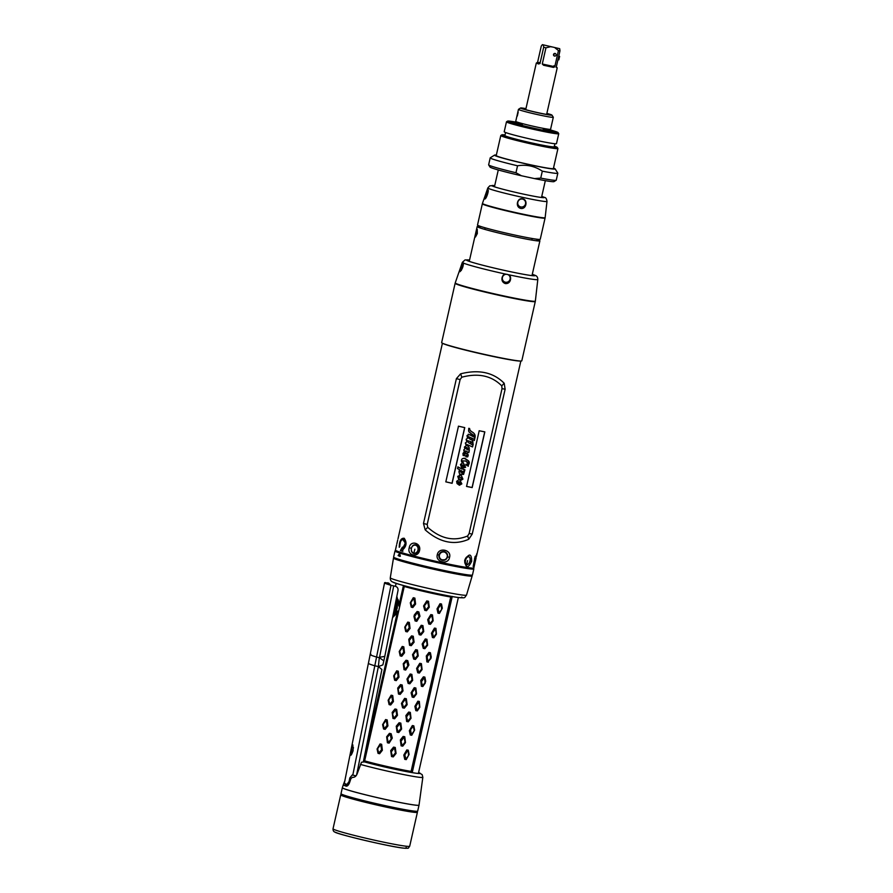<?xml version="1.0" encoding="UTF-8"?>
<svg xmlns="http://www.w3.org/2000/svg" width="893" height="893" viewBox="0 0 893 893"><rect width="100%" height="100%" fill="white"/><g stroke="black" fill="none" stroke-linecap="round" stroke-linejoin="round"><path stroke-width="1.34" d="M470.176 567.926L470.075 568.339A36.635 1.786 -167.2 0 1 462.351 567.714M396.369 550.791A40.431 1.976 12.8 0 0 394.985 550.992A40.431 1.976 12.8 0 0 405.891 554.888A36.635 1.786 -167.2 0 1 399.271 552.622A36.635 1.786 -167.2 0 1 398.624 552.108L398.724 551.695M441.109 559.844L444.602 559.777M447.058 554.475L445.06 551.841M416.071 544.942L415.178 545.143M413.939 553.158L414.765 553.627M439.758 604.059A28.587 1.395 12.8 0 0 441.577 604.405M401.337 594.838A28.587 1.395 12.8 0 0 402.296 595.14M413.035 598.053A28.587 1.395 12.8 0 0 414.977 598.544M426.497 601.257A28.587 1.395 12.8 0 0 428.607 601.726M395.632 619.932L396.961 618.592M401.526 598.489L400.946 596.546M397.352 598.265L392.92 616.349M402.643 593.588A28.587 1.395 12.8 0 0 401.649 593.443M392.697 617.454L396.235 613.904L397.642 611.069L363.462 761.528A32.17 1.574 12.8 0 0 412.242 772.545L412.22 772.635M442.526 595.475L442.694 594.727M452.226 596.546L412.242 772.545L411.104 771.396C399.852 769.576 375.986 764.162 364.645 760.869L404.261 586.467C415.613 589.76 439.479 595.173 450.731 596.993L411.104 771.396M403.457 585.507L398.791 606.001C398.713 601.369 398.3 599.147 397.552 599.326L396.894 596.546M441.354 594.459L441.187 595.218M450.731 596.993L452.26 596.412M442.314 608.222L441.488 603.992L440.003 603.724L437.023 608.87L437.972 613.145L439.456 613.413L442.314 608.222M429.287 607.207L428.484 601.268L426.776 600.911L423.583 605.967L424.755 610.332L426.463 610.7L429.287 607.207M415.591 604.059L414.877 598.098L413.292 597.718L410.289 602.786L411.26 607.151L412.845 607.519L415.591 604.059M433.161 620.802L432.469 614.909L430.828 614.585L427.691 619.686L428.807 624.006L430.437 624.33L433.161 620.802M415.87 620.713L415.1 620.936L416.785 621.316L419.967 616.259L418.806 611.884L417.12 611.504L419.051 616.505L415.87 620.713L414.709 616.326L417.712 612.096M415.1 620.936L413.972 616.561L414.709 616.326M414.877 615.545L414.319 614.964L413.972 616.561M414.319 614.964L417.12 611.504M436.431 634.175L435.951 628.359L434.467 628.092L431.486 633.237L432.435 637.513L433.92 637.781L436.431 634.175M423.751 631.574L422.947 625.636L421.239 625.279L418.047 630.335L419.219 634.7L420.927 635.068L423.751 631.574M410.054 628.426L409.34 622.466L407.755 622.086L404.752 627.154L405.723 631.518L407.308 631.887L410.054 628.426M427.624 645.17L426.932 639.276L425.291 638.953L422.155 644.054L423.271 648.374L424.901 648.698L427.624 645.17M414.084 642.212L413.269 636.251L411.584 635.872L408.782 639.332L409.563 645.304L411.249 645.684L414.084 642.212M428.06 661.702L430.895 658.543L431.241 656.958L430.415 652.727L429.924 653.096L430.638 658.119L427.926 661.68L427.144 656.634L429.924 653.096M428.383 662.148L426.899 661.88L427.926 661.68M429.79 653.073L428.93 652.459L426.296 656.02L426.899 661.88M428.93 652.459L430.415 652.727M418.214 655.942L417.411 650.004L415.703 649.646L412.51 654.703L413.682 659.067L415.39 659.436L418.214 655.942M404.518 652.794L403.803 646.833L402.218 646.454L399.216 651.522L400.187 655.886L401.772 656.255L404.518 652.794M422.088 669.538L421.396 663.644L419.755 663.32L416.618 668.422L417.734 672.742L419.364 673.065L422.088 669.538M404.953 669.482L405.712 670.051L408.894 664.995L407.733 660.619L406.795 660.853L407.811 666.022L404.797 669.449L403.803 664.28L406.795 660.853M405.712 670.051L404.027 669.672L404.797 669.449M406.65 660.82L406.047 660.24L403.245 663.7L404.027 669.672M406.047 660.24L407.733 660.619M425.101 682.486L425.704 681.326L424.878 677.095L423.394 676.827L420.759 680.388L421.362 686.248L422.847 686.516L421.44 681.783L424.387 677.452L425.101 682.486L422.523 686.07M425.358 682.911L422.847 686.516M412.678 680.31L411.874 674.371L410.166 674.014L406.974 679.071L408.146 683.435L409.854 683.804L412.678 680.31M398.981 677.162L398.267 671.201L396.682 670.822L393.679 675.889L394.65 680.254L396.235 680.622L398.981 677.162M416.551 693.906L415.859 688.012L414.218 687.688L411.081 692.789L412.198 697.109L413.827 697.433L416.551 693.906M403.011 690.948L402.196 684.987L400.51 684.607L397.709 688.068L398.49 694.04L400.176 694.408L403.011 690.948M419.822 707.278L419.342 701.463L417.868 701.195L414.877 706.341L415.825 710.616L417.31 710.884L419.822 707.278M407.141 704.677L406.337 698.739L404.629 698.382L401.437 703.438L402.609 707.803L404.317 708.171L407.141 704.677M393.445 701.53L392.73 695.569L391.145 695.189L388.142 700.257L389.114 704.622L390.699 704.99L393.445 701.53M411.014 718.273L410.322 712.38L408.681 712.056L405.891 715.561L406.661 721.477L408.291 721.801L411.014 718.273M397.474 715.315L396.659 709.355L394.974 708.975L392.172 712.435L392.953 718.407L394.639 718.776L397.474 715.315M413.314 726.199L413.805 725.83L412.332 725.562L409.34 730.708L410.289 734.984L411.773 735.252L414.631 730.061L411.383 734.816L410.534 729.737L413.247 726.165L414.196 730.441M413.805 725.83L414.631 730.061M401.604 729.045L400.801 723.107L399.093 722.75L396.246 726.221L397.072 732.171L398.78 732.539L401.604 729.045M387.908 725.897L387.194 719.937L385.609 719.557L382.606 724.625L383.577 728.989L385.162 729.358L387.908 725.897M405.478 742.641L404.786 736.747L403.145 736.424L400.354 739.929L401.124 745.845L402.754 746.168L405.478 742.641M388.343 742.585L389.102 743.143L392.284 738.098L391.134 733.722L390.185 733.957L391.212 739.125L388.187 742.552L387.194 737.384L390.185 733.957M389.102 743.143L387.417 742.775L388.187 742.552M390.04 733.923L389.437 733.343L386.647 736.803L387.417 742.775M389.437 733.343L391.134 733.722M407.643 750.544L406.795 749.93L403.803 755.076L404.752 759.351L406.237 759.619L409.094 754.429L408.268 750.198L408.492 755.59L405.913 759.173L404.83 754.886L407.777 750.566M406.795 749.93L408.268 750.198M396.068 753.413L395.264 747.474L393.556 747.117L390.71 750.589L391.536 756.538L393.244 756.907L396.068 753.413M382.371 750.265L381.657 744.304L380.072 743.925L377.069 748.993L378.04 753.357L379.625 753.725L382.371 750.265M474.864 563.416L473.837 567.926A40.207 1.965 -167.2 0 1 438.117 561.82A40.207 1.965 -167.2 0 1 396.112 550.668A40.207 1.965 -167.2 0 1 395.42 550.11L396.436 545.601M442.705 343.347A40.207 1.965 12.8 0 0 443.162 343.604A40.207 1.965 12.8 0 0 482.756 354.208A40.207 1.965 12.8 0 0 520.53 361.029M398.01 538.736L442.426 343.213M396.592 544.976L396.38 545.857M426.128 528.957L427.702 527.294L427.211 524.403L460.118 379.558L461.804 377.203C478.302 372.816 491.619 375.707 501.754 385.865L502.022 388.645L469.126 533.489L467.664 535.956L468.323 538.122M425.168 529.828L423.483 523.51L456.39 378.665L460.609 373.843L461.101 375.027M461.804 377.203L460.609 373.843M460.71 373.81C478.871 369.222 493.349 372.359 504.143 383.22L501.754 385.865M503.295 384.157L504.143 383.22M504.199 383.287L505.137 389.236L472.23 534.07L468.758 539.272M468.68 539.316C453.99 545.612 439.512 542.475 425.247 529.906M476.404 556.562L476.65 555.513L475.143 556.417L473.156 566.542A40.207 1.965 12.8 0 0 473.949 566.486L476.103 557.946M474.976 562.858L476.136 557.812M399.227 547.264L399.807 546.561C399.807 542.129 400.99 539.707 403.346 539.283C405.924 542.218 405.668 545.322 402.553 548.592L402.419 547.141L400.41 550.546A40.207 1.965 12.8 0 0 402.855 551.305L402.687 549.842C406.561 546.248 407.063 542.386 404.172 538.267C401.013 537.977 399.361 540.979 399.227 547.264M409.24 547.777C410.311 539.874 421.44 542.888 419.565 550.479C417.913 558.304 406.75 555.245 409.24 547.777L411.416 548.28M437.302 554.687C438.686 546.873 451.914 549.854 449.547 557.344C448.364 565.258 435.148 562.266 437.302 554.687L438.932 554.977C438.619 557.69 439.747 559.464 442.325 560.313C444.96 560.592 446.69 559.431 447.493 556.841C447.884 554.162 446.813 552.421 444.301 551.606C441.6 551.294 439.803 552.421 438.932 554.977M464.673 560.257C469.216 553.024 471.549 553.381 471.671 561.306C468.021 568.785 465.688 568.428 464.673 560.257L464.806 560.179C464.483 562.869 465.108 564.476 466.682 565.001L468.512 563.907M467.664 535.956C453.912 541.705 440.595 538.814 427.702 527.294M479.206 430.75L466.559 486.439L472.174 487.578L484.832 431.877L479.206 430.75M452.115 483.314L464.762 427.613L458.477 426.173L445.819 481.863L452.115 483.314M471.404 431.576L469.071 429.276L469.673 428.528L468.769 428.327L468.568 431.14L471.091 433.574L470.7 435.282L469.417 434.59L467.028 435.516L467.497 438.251L466.168 439.3L466.782 442.035L465.331 442.961L466.235 445.719L464.416 447.002L464.851 448.956L463.757 449.882L464.26 451.891L462.954 453.443L463.143 455.486L465.621 455.888L467.162 454.972L467.519 455.754L466.057 456.859L467.731 456.859L468.289 455.039L467.139 453.186L464.215 454.481L463.668 453.376L464.349 452.751C465.543 453.443 465.856 453.164 465.264 451.903L464.751 450.987L465.99 451.11L468.836 452.617L469.249 450.809L469.193 447.605L466.325 444.234L472.564 446.946L473.257 443.921L472.598 443.575L472.319 444.759L468.769 442.861L467.162 440.55L470.633 441.589L470.354 442.816L471.024 443.174L471.292 441.946L472.877 442.794L473.022 442.135L471.973 438.988L471.303 438.642L471.058 439.713L469.751 439.021L467.876 436.431L473.96 439.088L474.339 440.528L475.043 437.436C475.567 434.891 474.362 432.938 471.404 431.576M465.845 464.873L468.334 466.202L468.267 465.074C469.539 463.467 469.618 462.072 468.512 460.888L464.907 458.288L462.507 458.6C461.089 459.728 461.045 461.223 462.407 463.076L460.453 464.438L462.083 469.104L457.919 466.894L457.529 468.602L459.817 469.818C458.511 471.203 458.779 473.011 460.609 475.255L457.752 476.349L458.857 479.809L456.624 481.327L457.06 483.571L459.426 485.256L461.837 483.883L458.544 477.364L459.571 476.962L462.105 478.503L461.871 479.508L460.542 479.217L461.179 480.2L462.92 479.117L460.833 474.283L463.556 474.429L464.929 469.807L464.193 470.231L462.362 468.189L465.61 467.318L462.328 460.866L465.99 461.078L468.222 463.891L465.845 464.873M415.736 544.83C413.571 544.54 412.131 545.69 411.427 548.28C410.936 550.959 411.718 552.711 413.76 553.537C416.116 553.85 417.745 552.734 418.638 550.166C418.929 547.465 417.969 545.679 415.736 544.83M469.919 557.991L468.658 556.306C466.961 556.306 465.677 557.6 464.806 560.179M474.384 437.246L471.37 435.639L471.761 433.931L474.384 437.246M465.086 447.583L466.905 447.538L468.925 449.592L467.53 449.893L465.086 447.583M460.174 471.761L459.795 470.723L461.313 470.611L463.657 472.732L462.407 473.056L460.174 471.761M462.831 465.019L464.929 467.017L463.746 467.318L461.659 466.202L461.112 464.952L462.831 465.019M459.125 481.796L461.19 483.783L460.007 484.106L457.506 482.577L457.328 481.729L459.125 481.796M438.05 608.68L440.997 604.36L441.711 609.383L439.066 612.978L438.05 608.68M424.454 605.767L427.658 601.547L428.673 606.682L425.738 610.165L424.454 605.767M479.161 430.75L484.72 431.877L472.084 487.511L466.526 486.384M458.433 426.173L464.661 427.602L452.014 483.236L445.786 481.807M468.725 428.327L471.325 431.565C474.261 432.926 475.478 434.869 474.942 437.391L474.25 440.45L473.681 440.149M471.058 433.551L469.126 432.19M470.656 435.293L468.245 434.232M466.258 456.033L467.128 456.245L467.106 454.917L465.543 455.832L463.11 455.441M466.738 453.119L468.189 455.006L467.642 456.803L466.012 456.814M472.542 443.587L473.156 443.91L472.475 446.868L466.224 444.201L469.104 447.583L469.149 450.798L468.747 452.539L465.945 451.043L464.661 450.943L465.197 451.903C465.733 453.131 465.443 453.398 464.315 452.684L463.567 453.331L464.137 454.481L465.063 454.046M470.589 441.577L467.061 440.517L468.691 442.85L472.285 444.736M471.258 438.653L472.933 442.091L472.788 442.716L471.214 441.868L470.935 443.084L470.321 442.761M473.926 439.066L467.787 436.387L468.189 437.816L471.024 439.691M474.339 437.257L471.27 435.628L471.671 433.853L473.815 435.449M468.881 449.57L466.86 447.482L464.996 447.549L467.452 449.893L468.881 449.57M463.992 458.165L468.423 460.877L468.245 466.124L465.811 464.829M457.875 466.905L462.072 469.104M459.783 469.796L457.495 468.546M459.449 475.054L460.609 475.255M464.315 469.517L463.478 474.373L460.643 474.15L462.831 479.072L461.123 480.133L460.509 479.195L461.781 479.519L462.061 478.458L459.515 476.907L458.444 477.32L461.748 483.839L459.359 485.2L457.015 483.526M467.742 462.563L465.934 461.022L462.228 460.821L465.51 467.273L462.261 468.099L464.159 470.209M465.99 464.226L467.195 464.405M462.954 471.459L459.694 470.689L462.34 473.044L463.623 472.71L462.954 471.459M463.679 467.318L464.885 466.994L463.746 465.465L461.011 464.907L461.569 466.191L463.679 467.318M459.928 484.106L461.156 483.749L460.007 482.231L457.238 481.695L459.928 484.106M410.847 602.518L413.861 598.31L414.776 603.478L411.941 606.927L410.847 602.518M428.662 619.485L431.788 615.221L432.714 620.322L429.868 623.85L428.662 619.485M432.513 633.048L435.46 628.717L436.175 633.751L433.529 637.345L432.513 633.048M418.917 630.134L422.121 625.915L423.137 631.05L420.201 634.532L418.917 630.134M405.31 626.886L408.324 622.678L409.24 627.846L406.404 631.295L405.31 626.886M423.126 643.853L426.251 639.589L427.178 644.69L424.331 648.218L423.126 643.853M409.173 640.694L412.332 636.486L413.347 641.654L410.412 645.114L409.173 640.694M413.381 654.502L416.584 650.283L417.6 655.417L414.665 658.9L413.381 654.502M399.774 651.254L402.799 647.045L403.703 652.203L400.868 655.663L399.774 651.254M417.589 668.221L420.715 663.957L421.641 669.058L418.795 672.585L417.589 668.221M407.844 678.87L411.048 674.639L412.064 679.785L409.128 683.268L407.844 678.87M394.237 675.621L397.262 671.413L398.166 676.57L395.331 680.031L394.237 675.621M412.053 692.588L415.178 688.324L416.105 693.426L413.258 696.953L412.053 692.588M398.099 689.429L401.258 685.221L402.285 690.389L399.338 693.85L398.099 689.429M415.904 706.151L418.85 701.82L419.565 706.854L416.919 710.448L415.904 706.151M402.308 703.226L405.511 699.007L406.538 704.153L403.591 707.636L402.308 703.226M388.701 699.989L391.726 695.781L392.63 700.938L389.794 704.398L388.701 699.989M406.516 716.956L409.641 712.692L410.568 717.793L407.721 721.321L406.516 716.956M392.563 713.797L395.722 709.589L396.749 714.757L393.802 718.218L392.563 713.797M396.771 727.594L399.975 723.375L401.002 728.521L398.055 732.003L396.771 727.594M383.164 724.357L386.189 720.149L387.093 725.306L384.258 728.766L383.164 724.357M400.979 741.324L404.105 737.06L405.031 742.161L402.185 745.688L400.979 741.324M391.234 751.962L394.438 747.742L395.465 752.888L392.518 756.371L391.234 751.962M377.627 748.725L380.652 744.516L381.557 749.673L378.721 753.134L377.627 748.725M476.65 553.883L476.549 555.167M476.427 555.145L474.663 558.237L473.781 566.374A40.029 1.953 -167.2 0 1 473.201 566.43M402.643 548.548L405.355 543.056L402.609 539.227M402.843 551.204A40.029 1.953 -167.2 0 1 400.656 550.523L402.531 547.32M399.405 547.041L400.812 540.176L404.373 538.434M395.51 613.1L394.271 615.143A14.299 2.846 -77.8 0 0 397.575 600.587L397.184 608.245L395.51 613.1M442.437 559.911A4.052 3.974 -63.7 0 1 439.445 555.122A4.052 3.974 -63.7 0 1 444.234 552.019A4.052 3.974 -63.7 0 1 447.214 556.808A4.052 3.974 -63.7 0 1 442.437 559.911M413.783 553.124A4.052 3.382 98.6 0 1 411.405 548.313A4.052 3.382 98.6 0 1 415.58 545.221A4.052 3.382 98.6 0 1 417.957 550.032A4.052 3.382 98.6 0 1 413.783 553.124A26.801 14.779 -75.3 0 0 414.854 549.195M466.86 564.622A4.052 2.232 -75.3 0 1 465.543 560.346A4.052 2.232 -75.3 0 1 468.658 556.73A4.052 2.232 -75.3 0 1 469.986 561.016A4.052 2.232 -75.3 0 1 466.86 564.622A26.801 22.325 -81.4 0 1 467.508 560.614M356.039 775.85L352.802 775.113A41.1 2.221 -168.6 0 1 352.266 774.957L349.81 777.915L349.107 781.42L346.975 784.445A41.1 2.221 -168.6 0 1 344.352 783.15L368.407 663.253A41.1 2.221 11.4 0 0 374.759 665.765L378.375 666.569L381.891 669.493L363.362 761.774M351.161 749.662C350.089 756.695 350.748 757.018 353.126 750.645L352.813 744.818L351.161 749.662L352.902 750.008L353.438 747.575M391.056 585.328L388.544 582.984L384.57 582.772L368.418 663.253M385.173 583.308L385.341 582.515C383.421 582.727 385.307 583.654 391 585.306L395.108 586.232C397.285 586.835 398.256 588.253 398.021 590.463L384.783 656.377L398.021 590.463M370.93 654.245C369.021 654.457 370.908 655.384 376.589 657.036L379.458 657.706L393.713 585.942M379.38 657.304L384.783 656.377L383.811 660.853L379.458 657.706M383.811 660.853L382.874 664.917L378.375 666.569L379.268 658.041M389.002 806.468L388.745 807.663M380.016 805.754L380.306 804.56M380.686 804.649L380.396 805.832M389.125 807.741L389.381 806.558L389.169 807.752M344.999 780.393L343.303 784.746A39.046 1.909 12.8 0 0 343.984 785.293A39.046 1.909 12.8 0 0 346.183 786.164C347.433 786.264 348.56 785.081 349.565 782.648L350.916 778.629L352.456 777.267A38.131 1.864 12.8 0 0 352.657 777.323C354.599 777.468 356.084 776.352 357.088 773.997L361.486 762.242L364.377 761.874A33.309 1.63 12.8 0 0 404.283 771.184A33.309 1.63 12.8 0 0 418.594 772.49M418.605 772.456L422.166 774.644L422.836 777.312L419.029 805.118A39.314 1.92 -167.2 0 1 384.191 799.168A39.314 1.92 -167.2 0 1 343.035 788.251A39.314 1.92 -167.2 0 1 342.354 787.693L343.303 784.746M417.678 811.09A39.314 1.92 -167.2 0 1 382.751 805.118A39.314 1.92 -167.2 0 1 341.684 794.212A39.314 1.92 -167.2 0 1 341.003 793.665L342.343 787.738A39.314 1.92 12.8 0 0 342.343 787.738A39.314 1.92 12.8 0 0 343.035 788.285A39.314 1.92 12.8 0 0 384.102 799.179A39.314 1.92 12.8 0 0 419.018 805.151A39.314 1.92 12.8 0 0 419.029 805.14L417.678 811.09M347.701 785.617A37.339 1.819 -167.2 0 1 345.156 784.322L345.234 783.764M347.388 784.422A36.434 1.775 12.8 0 0 348.426 784.824M342.845 794.714A39.314 1.92 12.8 0 0 340.724 794.859A39.314 1.92 12.8 0 0 341.416 795.406A39.314 1.92 12.8 0 0 382.483 806.301A39.314 1.92 12.8 0 0 417.399 812.273A39.314 1.92 12.8 0 0 416.718 811.726A39.314 1.92 12.8 0 0 415.558 811.235M405.891 554.888A40.431 1.976 12.8 0 0 448.878 565.113A40.431 1.976 12.8 0 0 473.837 568.908A40.431 1.976 12.8 0 0 472.676 568.127M473.837 568.908L472.464 574.98A40.431 1.976 -167.2 0 1 447.493 571.185A40.431 1.976 -167.2 0 1 404.518 560.96A40.431 1.976 -167.2 0 1 393.612 557.065L394.985 550.992M399.718 556.35L400.332 556.261L399.651 553.493L398.077 555.535L399.718 556.35M394.929 557.902A40.33 1.976 12.8 0 0 393.478 558.103A40.33 1.976 12.8 0 0 394.181 558.661A40.33 1.976 12.8 0 0 436.253 569.823A40.33 1.976 12.8 0 0 472.14 575.974A40.33 1.976 12.8 0 0 471.437 575.405A40.33 1.976 12.8 0 0 470.912 575.17M477.32 233.542L477.23 229.211L475.456 237.036L477.32 233.542M481.751 226.8A32.17 1.574 12.8 0 0 477.163 226.588A32.17 1.574 12.8 0 0 477.733 227.034A32.17 1.574 12.8 0 0 511.332 235.953A32.17 1.574 12.8 0 0 539.897 240.842A32.17 1.574 12.8 0 0 539.339 240.384A32.17 1.574 12.8 0 0 535.677 239.056M521.423 175.754A32.885 1.607 -167.2 0 1 490 167.047L488.661 164.915A34.671 1.697 12.8 0 0 515.964 172.74L521.423 175.754L534.483 178.589A32.885 1.607 -167.2 0 0 554.051 181.603L556.183 180.252A34.671 1.697 12.8 0 0 556.25 180.185L557.824 173.22A34.671 1.697 -167.2 0 1 542.319 171.155C534.807 166.109 526.546 164.312 517.549 165.785L515.964 172.74M496.352 155.069A31.099 1.518 12.8 0 0 494.543 155.114L490.279 157.793A34.671 1.697 12.8 0 0 490.212 157.86L488.638 164.825A34.671 1.697 12.8 0 0 488.661 164.915M517.549 165.785A34.671 1.697 -167.2 0 1 490.815 158.34A34.671 1.697 12.8 0 1 490.212 157.86M553.504 168.063A31.099 1.518 12.8 0 1 554.598 168.52A31.099 1.518 -167.2 0 1 555.111 168.866L557.801 173.13A34.671 1.697 -167.2 0 1 557.824 173.22M555.111 168.866A31.099 1.518 -167.2 0 1 528.254 164.39A31.099 1.518 -167.2 0 1 495.035 155.605A31.099 1.518 12.8 0 1 494.543 155.114M542.319 171.155L540.734 178.109A34.671 1.697 12.8 0 0 556.183 180.252M557.243 147.401L557.924 148.461A29.313 1.429 -167.2 0 1 557.935 148.539L553.392 168.554A29.313 1.429 -167.2 0 1 527.361 164.1A29.313 1.429 -167.2 0 1 496.742 155.974A29.313 1.429 12.8 0 1 496.229 155.572L500.783 135.557A29.313 1.429 -167.2 0 1 500.828 135.49L501.899 134.821A28.409 1.384 12.8 0 0 502.346 135.278A28.409 1.384 12.8 0 0 532.708 143.304A28.409 1.384 12.8 0 0 557.243 147.401A28.409 1.384 12.8 0 0 556.774 147.077A28.409 1.384 12.8 0 0 554.352 146.162M557.935 148.539A29.313 1.429 -167.2 0 1 531.904 144.086A29.313 1.429 -167.2 0 1 501.297 135.959A29.313 1.429 -167.2 0 1 500.783 135.557M502.815 135.49A29.313 1.429 -167.2 0 1 505.058 135.769M553.995 146.887A29.313 1.429 -167.2 0 1 556.138 147.602M540.734 178.109L534.483 178.589M505.036 134.955A28.409 1.384 12.8 0 0 501.899 134.821M519.369 122.765A25.908 1.261 12.8 0 0 507.581 121.113A25.908 1.261 12.8 0 0 507.983 121.526A25.908 1.261 12.8 0 0 535.666 128.838A25.908 1.261 12.8 0 0 558.047 132.577A25.908 1.261 12.8 0 0 557.623 132.287A25.908 1.261 12.8 0 0 546.706 128.972M522.148 125.411L522.55 123.647A21.443 1.049 12.8 0 0 512.258 122.453A21.443 1.049 12.8 0 0 536.738 128.849A21.443 1.049 12.8 0 0 553.336 131.36A21.443 1.049 12.8 0 0 543.457 128.391L543.056 130.166M507.581 121.113L506.51 121.783A26.801 1.306 12.8 0 0 506.465 121.839A26.801 1.306 12.8 0 0 506.934 122.207A26.801 1.306 12.8 0 0 534.929 129.641A26.801 1.306 12.8 0 0 558.739 133.716A26.801 1.306 12.8 0 0 558.728 133.637L558.047 132.577M558.739 133.716L556.484 143.628A26.801 1.306 -167.2 0 1 532.674 139.565A26.801 1.306 -167.2 0 1 504.679 132.131A26.801 1.306 -167.2 0 1 504.21 131.751L506.465 121.839M553.593 131.729A26.801 1.306 12.8 0 0 543.324 128.983M522.416 124.227A26.801 1.306 12.8 0 0 511.968 122.274M554.91 143.717L554.218 146.776A25.283 1.239 -167.2 0 1 531.759 142.936A25.283 1.239 -167.2 0 1 505.338 135.926A25.283 1.239 -167.2 0 1 504.902 135.569L505.594 132.521M550.579 129.295A17.871 0.871 -167.2 0 1 534.706 126.583A17.871 0.871 -167.2 0 1 516.042 121.627A17.871 0.871 -167.2 0 1 515.73 121.381L518.465 109.37A17.871 0.871 12.8 0 0 518.766 109.616A17.871 0.871 -167.2 0 0 537.441 114.572A17.871 0.871 -167.2 0 0 553.314 117.284A17.871 0.871 -167.2 0 1 553.314 117.284L550.579 129.295M517.304 116.057L518.174 112.228L517.304 116.057M525.955 108.645A16.085 0.781 12.8 0 0 520.619 107.986L518.487 109.326A17.871 0.871 12.8 0 0 518.465 109.37M520.619 107.986A16.085 0.781 12.8 0 0 520.876 108.243A16.085 0.781 -167.2 0 0 538.066 112.786A16.085 0.781 -167.2 0 0 551.952 115.108A16.085 0.781 -167.2 0 0 551.684 114.929A16.085 0.781 12.8 0 0 546.862 113.389M525.932 108.756A14.299 0.703 12.8 0 0 522.584 108.622A14.299 0.703 12.8 0 0 538.903 112.886A14.299 0.703 12.8 0 0 549.976 114.55A14.299 0.703 12.8 0 0 546.84 113.511M559.677 48.68L542.386 44.65L559.677 48.68L559.978 50.767L556.306 66.953L557.221 67.835L556.294 67.399M559.978 50.767L558.449 50.533L554.776 66.718L542.274 64.006L543.547 65.245L553.426 67.388L554.776 66.718M549.976 46.871L545.947 47.82L542.274 64.006M545.947 47.82L543.692 47.229L540.008 63.414L537.608 62.231L536.302 63.09L538.702 63.983L540.008 63.414M542.386 44.65L541.292 46.045L537.608 62.231M540.086 63.537L539.138 62.465M554.285 53.547L553.805 55.656M554.81 66.942L553.906 65.769M555.212 48.01L558.449 50.533M551.528 46.905L548.414 46.079L551.528 46.905M556.093 55.042A1.339 1.317 116.3 0 0 555.1 53.457A1.339 1.317 116.3 0 0 553.526 54.484A1.339 1.317 116.3 0 0 554.508 56.069A1.339 1.317 116.3 0 0 556.093 55.042M543.39 45.152L543.692 47.229M558.828 59.864L559.621 56.382L558.828 59.864M545.076 218.048L540.254 239.268A32.17 1.574 -167.2 0 1 511.689 234.379A32.17 1.574 -167.2 0 1 478.079 225.471A32.17 1.574 -167.2 0 1 477.521 225.014L482.343 203.805A32.17 1.574 12.8 0 0 482.901 204.251A32.17 1.574 12.8 0 0 516.511 213.17A32.17 1.574 12.8 0 0 545.076 218.048A32.17 1.574 12.8 0 0 544.864 217.803M545.143 217.658A32.148 1.574 -167.2 0 1 516.679 212.802A32.148 1.574 -167.2 0 1 483.013 203.872A32.148 1.574 -167.2 0 1 482.454 203.414L487.812 187.954A30.351 1.485 12.8 0 0 488.337 188.39A30.351 1.485 -167.2 0 0 520.117 196.817A30.351 1.485 -167.2 0 0 546.996 201.405L545.143 217.658M487.868 189.751C489.342 189.997 486.183 199.574 484.687 198.994C483.95 198.458 487.288 188.97 487.868 189.751L487.98 189.863M522.695 198.849C527.997 199.552 526.602 209.542 520.742 208.415C514.759 206.953 517.471 197.241 522.695 198.849M487.812 187.954L489.81 185.8L494.711 185.666A26.79 1.306 12.8 0 0 492.445 186.023A26.79 1.306 12.8 0 0 523.03 194.027A26.79 1.306 12.8 0 0 543.77 197.152A26.79 1.306 12.8 0 0 541.761 196.382M488.08 190.097A4.019 0.804 -77.8 0 0 486.607 193.055A4.019 0.804 -77.8 0 0 486.127 197.61M522.572 199.117A4.019 3.94 116.3 0 0 517.828 202.198A4.019 3.94 116.3 0 0 520.786 206.953A4.019 3.94 116.3 0 0 525.53 203.872A4.019 3.94 116.3 0 0 522.572 199.117M535.287 301.488L521.802 360.828A41.1 2.009 -167.2 0 1 485.301 354.577A41.1 2.009 -167.2 0 1 442.359 343.191A41.1 2.009 -167.2 0 1 441.644 342.611L455.129 283.282A41.1 2.009 12.8 0 0 455.843 283.851A41.1 2.009 12.8 0 0 498.774 295.248A41.1 2.009 12.8 0 0 535.287 301.488A41.1 2.009 12.8 0 0 535.13 301.254M508.675 274.754C511.801 275.68 511.466 284.153 505.326 283.572C499.287 281.462 502.502 273.537 505.695 274.118L508.675 274.754A38.689 1.886 -167.2 0 0 537.809 279.487L535.354 301.097A41.078 2.009 -167.2 0 1 498.975 294.88A41.078 2.009 -167.2 0 1 455.943 283.472A41.078 2.009 -167.2 0 1 455.24 282.891L462.351 262.341A38.689 1.886 12.8 0 0 462.764 262.754L463.344 263.044C463.445 266.248 462.328 269.139 459.984 271.718C460.397 268.045 461.324 265.065 462.764 262.754M469.573 260.03A35.14 1.719 12.8 0 0 467.128 260.533A35.14 1.719 12.8 0 0 507.246 271.014A35.14 1.719 12.8 0 0 534.438 275.122A35.14 1.719 12.8 0 0 532.306 274.274L535.231 275.401C536.905 275.948 537.765 277.31 537.809 279.487M463.132 262.631L463.344 263.044A38.689 1.886 -167.2 0 0 505.695 274.118M463.311 262.899A4.019 0.804 -77.8 0 0 463.3 262.899A4.019 0.804 -77.8 0 0 461.815 265.835A4.019 0.804 -77.8 0 0 461.335 270.423M507.157 274.363A4.019 3.94 116.3 0 0 502.413 277.444A4.019 3.94 116.3 0 0 505.371 282.199A4.019 3.94 116.3 0 0 510.115 279.107A4.019 3.94 116.3 0 0 507.157 274.363M469.126 533.489L472.23 534.07M502.022 388.645L505.137 389.236M460.118 379.558L456.39 378.665M427.211 524.403L423.483 523.51M419.565 550.479L418.638 550.166M449.547 557.344L447.493 556.841M471.671 561.306L469.986 560.971M391 585.306L352.802 775.113M350.625 755.221L351.719 749.774M387.015 584.067L387.272 582.761M378.375 666.569L356.575 775.091M382.561 806.323L382.829 805.129M387.696 807.439L387.964 806.245M422.836 777.312A36.859 1.797 -167.2 0 1 399.807 773.796A36.859 1.797 -167.2 0 1 360.392 764.397M345.156 784.322A0.893 0.893 -160.4 0 0 345.982 784.076M335.545 832.298A36.814 1.797 12.8 0 0 377.572 843.282A36.814 1.797 12.8 0 0 406.058 847.58M409.697 846.218C407.554 848.718 409.932 848.272 403.848 848.171C390.799 847.022 335.913 833.895 334.987 832.109C333.636 831.729 332.977 830.624 333.022 828.793A39.314 1.92 12.8 0 0 333.703 829.34A39.314 1.92 12.8 0 0 374.77 840.246A39.314 1.92 12.8 0 0 409.697 846.218L417.399 812.273M393.646 582.336A35.508 1.73 12.8 0 0 434.177 592.941A35.508 1.73 12.8 0 0 461.659 597.082M466.503 595.118C463.902 598.098 466.414 598.154 457.54 597.406C441.99 595.385 394.405 583.922 392.853 582.057C391.022 581.455 390.174 580.026 390.286 577.793A39.08 1.909 12.8 0 0 390.967 578.34A39.08 1.909 12.8 0 0 431.732 589.157A39.08 1.909 12.8 0 0 466.503 595.118L472.14 575.974M458.355 597.506L418.37 773.472M395.443 586.31L396.124 583.319M396.838 543.859L397.72 539.997M520.842 361.029L476.65 555.513M349.956 796.98L349.688 798.175M408.157 810.208L407.889 811.391M333.022 828.793L340.724 794.859M390.286 577.793L393.478 558.103M539.897 240.842L531.994 275.624M477.163 226.588L469.26 261.37M532.183 238.498L531.826 240.072M485.133 227.815L484.776 229.378M545.333 180.654L541.504 197.487M498.283 169.96L494.454 186.804M551.952 115.108L553.303 117.24M557.221 67.835L546.639 114.416M536.302 63.09L525.72 109.66M546.996 201.405C546.616 198.826 545.813 197.498 544.563 197.431L541.761 196.36M469.573 259.997L465.041 259.93L462.351 262.341"/></g></svg>

